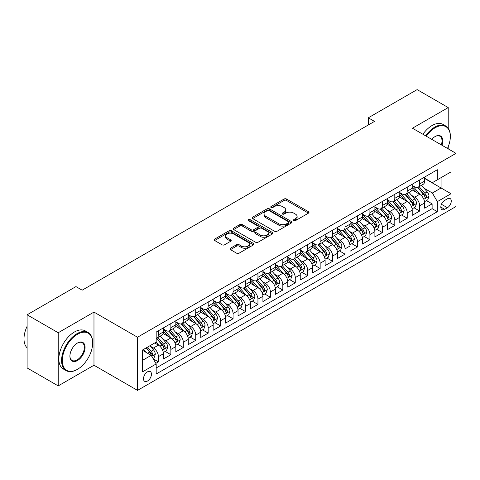 <?xml version="1.0" encoding="UTF-8"?>
<svg xmlns="http://www.w3.org/2000/svg" width="480" height="480" viewBox="0 0 480 480"><rect width="100%" height="100%" fill="white"/><g stroke="black" fill="none" stroke-linecap="round" stroke-linejoin="round"><path stroke-width="0.72" d="M293.808 220.608A1.206 0.696 0 0 0 295.518 220.608L308.496 213.12A1.728 0.996 0 0 0 309 212.412A1.728 0.996 0 0 0 308.496 211.71L286.512 199.02A1.728 0.996 0 0 0 284.07 199.02L271.098 206.508A1.206 0.696 0 0 0 270.744 207A1.206 0.696 0 0 0 271.098 207.498A1.206 0.696 0 0 0 272.808 207.498L274.488 206.526A5.526 3.192 0 0 1 282.3 206.526L284.13 207.582A5.526 3.192 0 0 1 285.75 209.838A5.526 3.192 0 0 1 284.13 212.094L282.45 213.066A1.206 0.696 0 0 0 282.096 213.558A1.206 0.696 0 0 0 282.45 214.056A1.206 0.696 0 0 0 284.16 214.056L285.84 213.084A5.526 3.192 0 0 1 293.658 213.084L295.488 214.14A5.526 3.192 0 0 1 297.108 216.396A5.526 3.192 0 0 1 295.488 218.652L293.808 219.624A1.206 0.696 0 0 0 293.454 220.116A1.206 0.696 0 0 0 293.808 220.608L293.808 219.624M147.474 381.048A5.628 3.252 120 0 0 151.152 376.086A5.628 3.252 120 0 0 150.288 371.574A5.628 3.252 120 0 0 147.474 371.856A5.628 3.252 120 0 0 143.796 376.812A5.628 3.252 120 0 0 144.66 381.324A5.628 3.252 120 0 0 147.474 381.048M230.466 248.226A1.728 0.996 0 0 0 229.956 248.934A1.728 0.996 0 0 0 230.466 249.636L236.628 253.2A1.728 0.996 0 0 0 239.07 253.2L253.482 244.878A1.728 0.996 0 0 0 253.986 244.176A1.728 0.996 0 0 0 253.482 243.468L231.504 230.778A1.728 0.996 0 0 0 229.062 230.778L214.65 239.1A1.728 0.996 0 0 0 214.146 239.802A1.728 0.996 0 0 0 214.65 240.51L222.096 244.812A1.728 0.996 0 0 0 224.538 244.812L230.706 241.248A1.728 0.996 0 0 0 231.216 240.546A1.728 0.996 0 0 0 230.706 239.838L227.016 237.708A4.62 2.67 0 0 1 225.66 235.818A4.62 2.67 0 0 1 228.51 233.358A4.62 2.67 0 0 1 233.544 233.934L248.016 242.286A4.62 2.67 0 0 1 249.372 244.176A4.62 2.67 0 0 1 246.516 246.636A4.62 2.67 0 0 1 241.482 246.06L239.07 244.668A1.728 0.996 0 0 0 236.628 244.668L230.466 248.226L230.466 249.636M93.978 312.096L58.212 332.742L27.108 314.79L27.108 367.938L58.212 385.896L93.978 365.244L137.52 390.384L137.52 337.23L93.978 312.096L93.978 365.244M448.224 128.268L448.224 107.574L412.458 128.22L456 153.36L137.52 337.23M448.224 107.574L417.126 89.616L368.292 117.81L368.292 124.992M27.108 314.79L75.942 286.596L82.158 290.19L374.514 121.398L368.292 117.81M274.608 231.276A1.728 0.996 0 0 0 277.05 231.276L291.456 222.954A1.728 0.996 0 0 0 291.966 222.246A1.728 0.996 0 0 0 291.456 221.544L269.478 208.854A1.728 0.996 0 0 0 267.036 208.854L252.624 217.17A1.728 0.996 0 0 0 252.12 217.878A1.728 0.996 0 0 0 252.624 218.58L274.608 231.276M248.898 220.872A1.206 0.696 0 0 1 250.122 221.04L250.122 219.606L272.472 232.506A1.728 0.996 0 0 1 272.976 233.214A1.728 0.996 0 0 1 272.472 233.916L258.06 242.238A1.728 0.996 0 0 1 255.618 242.238L233.64 229.548L233.64 228.138A1.728 0.996 0 0 0 233.13 228.84A1.728 0.996 0 0 0 233.64 229.548M233.64 228.138L239.808 224.574A1.728 0.996 0 0 1 242.25 224.574L251.16 229.722A1.728 0.996 0 0 0 253.602 229.722L257.694 227.358A1.728 0.996 0 0 0 258.198 226.656A1.728 0.996 0 0 0 257.694 225.948L248.412 220.59A1.206 0.696 0 0 1 248.058 220.098A1.206 0.696 0 0 1 248.808 219.456A1.206 0.696 0 0 1 250.122 219.606M155.838 363.36L158.418 361.872L153.258 358.89M150.318 346.206L153.444 348.006A7.038 4.062 60 0 1 158.418 356.628L163.398 353.754L163.398 358.998L170.862 354.69L165.198 351.42M162.762 339.024L165.888 340.824A7.038 4.062 60 0 1 170.862 349.446L175.836 346.572L175.836 351.816L183.3 347.502L177.642 344.238M175.2 331.836L178.326 333.642A7.038 4.062 60 0 1 183.3 342.264L188.28 339.39L188.28 344.634L195.744 340.32L190.08 337.056M187.644 324.654L190.764 326.46A7.038 4.062 60 0 1 195.744 335.076L200.718 332.208L200.718 337.452L208.182 333.138L202.524 329.874M200.082 317.472L203.208 319.278A7.038 4.062 60 0 1 208.182 327.894L213.162 325.026L213.162 330.264L220.626 325.956L214.962 322.686M212.526 310.29L215.646 312.096A7.038 4.062 60 0 1 220.626 320.712L225.6 317.838L225.6 323.082L233.064 318.774L227.406 315.504M224.964 303.108L228.09 304.914A7.038 4.062 60 0 1 233.064 313.53L238.038 310.656L238.038 315.9L245.502 311.592L239.844 308.322M237.408 295.926L240.528 297.732A7.038 4.062 60 0 1 245.502 306.348L250.482 303.474L250.482 308.718L257.946 304.41L252.288 301.14M249.846 288.744L252.972 290.55A7.038 4.062 60 0 1 257.946 299.166L262.92 296.292L262.92 301.536L270.384 297.228L264.726 293.958M262.284 281.562L265.41 283.362A7.038 4.062 60 0 1 270.384 291.984L275.364 289.11L275.364 294.354L282.828 290.046L277.164 286.776M274.728 274.38L277.848 276.18A7.038 4.062 60 0 1 282.828 284.802L287.802 281.928L287.802 287.172L295.266 282.864L289.608 279.594M287.166 267.198L290.292 268.998A7.038 4.062 60 0 1 295.266 277.62L300.246 274.746L300.246 279.99L307.71 275.682L302.046 272.412M299.61 260.016L302.73 261.816A7.038 4.062 60 0 1 307.71 270.438L312.684 267.564L312.684 272.808L320.148 268.494L314.49 265.23M312.048 252.834L315.174 254.634A7.038 4.062 60 0 1 320.148 263.256L325.122 260.382L325.122 265.626L332.592 261.312L326.928 258.048M324.492 245.646L327.612 247.452A7.038 4.062 60 0 1 332.592 256.074L337.566 253.2L337.566 258.444L345.03 254.13L339.372 250.866M336.93 238.464L340.056 240.27A7.038 4.062 60 0 1 345.03 248.886L350.004 246.018L350.004 251.256L357.468 246.948L351.81 243.684M349.368 231.282L352.494 233.088A7.038 4.062 60 0 1 357.468 241.704L362.448 238.83L362.448 244.074L369.912 239.766L364.248 236.496M361.812 224.1L364.932 225.906A7.038 4.062 60 0 1 369.912 234.522L374.886 231.648L374.886 236.892L382.35 232.584L376.692 229.314M374.25 216.918L377.376 218.724A7.038 4.062 60 0 1 382.35 227.34L387.33 224.466L387.33 229.71L394.794 225.402L389.13 222.132M386.694 209.736L389.814 211.542A7.038 4.062 60 0 1 394.794 220.158L399.768 217.284L399.768 222.528L407.232 218.22L401.574 214.95M399.132 202.554L402.258 204.354A7.038 4.062 60 0 1 407.232 212.976L412.212 210.102L412.212 215.346L419.676 211.038L419.676 205.794A7.038 4.062 -120 0 0 414.696 197.172L411.576 195.372M414.012 207.768L419.676 211.038M163.398 353.754A7.038 4.062 -120 0 0 158.418 345.132L154.686 342.978M175.836 346.572A7.038 4.062 -120 0 0 170.862 337.95L163.17 333.51M188.28 339.39A7.038 4.062 -120 0 0 183.3 330.768L175.608 326.328M200.718 332.208A7.038 4.062 -120 0 0 195.744 323.586L188.046 319.146M213.162 325.026A7.038 4.062 -120 0 0 208.182 316.404L200.49 311.964M225.6 317.838A7.038 4.062 -120 0 0 220.626 309.222L212.928 304.782M238.038 310.656A7.038 4.062 -120 0 0 233.064 302.04L225.372 297.6M250.482 303.474A7.038 4.062 -120 0 0 245.502 294.858L237.81 290.412M262.92 296.292A7.038 4.062 -120 0 0 257.946 287.676L250.254 283.23M275.364 289.11A7.038 4.062 -120 0 0 270.384 280.494L262.692 276.048M287.802 281.928A7.038 4.062 -120 0 0 282.828 273.306L275.136 268.866M300.246 274.746A7.038 4.062 -120 0 0 295.266 266.124L287.574 261.684M312.684 267.564A7.038 4.062 -120 0 0 307.71 258.942L300.012 254.502M325.122 260.382A7.038 4.062 -120 0 0 320.148 251.76L312.456 247.32M337.566 253.2A7.038 4.062 -120 0 0 332.592 244.578L324.894 240.138M350.004 246.018A7.038 4.062 -120 0 0 345.03 237.396L337.338 232.956M362.448 238.83A7.038 4.062 -120 0 0 357.468 230.214L349.776 225.774M374.886 231.648A7.038 4.062 -120 0 0 369.912 223.032L362.22 218.592M387.33 224.466A7.038 4.062 -120 0 0 382.35 215.85L374.658 211.404M399.768 217.284A7.038 4.062 -120 0 0 394.794 208.668L387.096 204.222M412.212 210.102A7.038 4.062 -120 0 0 407.232 201.486L399.54 197.04M447.414 198.828L444.678 200.406A5.454 3.15 120 0 0 441.114 205.212A5.454 3.15 120 0 0 441.954 209.586A5.454 3.15 120 0 0 444.678 209.316L447.414 207.732A5.454 3.15 120 0 0 450.978 202.926A5.454 3.15 120 0 0 450.144 198.558A5.454 3.15 120 0 0 447.414 198.828M137.52 390.384L456 206.514L456 153.36M142.494 360.36L151.206 355.332L156.18 363.954L156.18 374.01L437.34 211.686L437.34 201.63L432.36 193.008L424.014 188.19M156.18 363.954L142.494 371.856L142.494 350.016L156.18 342.12L156.18 332.064L437.34 169.734L437.34 179.79L451.026 171.894L451.026 193.728L437.34 201.63M163.398 329.046L165.888 330.48A7.038 4.062 60 0 0 169.404 330.828L174.378 327.96A7.038 4.062 -120 0 0 175.836 324.738L175.836 320.712M175.836 321.864L178.326 323.298A7.038 4.062 60 0 0 181.842 323.646L186.822 320.772A7.038 4.062 -120 0 0 188.28 317.556L188.28 313.53M188.28 314.682L190.764 316.116A7.038 4.062 60 0 0 194.286 316.464L199.26 313.59A7.038 4.062 -120 0 0 200.718 310.368L200.718 306.348M200.718 307.5L203.208 308.934A7.038 4.062 60 0 0 206.724 309.282L211.704 306.408A7.038 4.062 -120 0 0 213.162 303.186L213.162 299.166M213.162 300.318L215.646 301.752A7.038 4.062 60 0 0 219.168 302.1L224.142 299.226A7.038 4.062 -120 0 0 225.6 296.004L225.6 291.984M225.6 293.13L228.09 294.57A7.038 4.062 60 0 0 231.606 294.918L236.586 292.044A7.038 4.062 -120 0 0 238.038 288.822L238.038 284.802M238.038 285.948L240.528 287.388A7.038 4.062 60 0 0 244.05 287.736L249.024 284.862A7.038 4.062 -120 0 0 250.482 281.64L250.482 277.62M250.482 278.766L252.972 280.206A7.038 4.062 60 0 0 256.488 280.554L261.462 277.68A7.038 4.062 -120 0 0 262.92 274.458L262.92 270.438M262.92 271.584L265.41 273.024A7.038 4.062 60 0 0 268.926 273.372L273.906 270.498A7.038 4.062 -120 0 0 275.364 267.276L275.364 263.256M275.364 264.402L277.848 265.842A7.038 4.062 60 0 0 281.37 266.19L286.344 263.316A7.038 4.062 -120 0 0 287.802 260.094L287.802 256.068M287.802 257.22L290.292 258.654A7.038 4.062 60 0 0 293.808 259.008L298.788 256.134A7.038 4.062 -120 0 0 300.246 252.912L300.246 248.886M300.246 250.038L302.73 251.472A7.038 4.062 60 0 0 306.252 251.82L311.226 248.952A7.038 4.062 -120 0 0 312.684 245.73L312.684 241.704M312.684 242.856L315.174 244.29A7.038 4.062 60 0 0 318.69 244.638L323.67 241.77A7.038 4.062 -120 0 0 325.122 238.548L325.122 234.522M325.122 235.674L327.612 237.108A7.038 4.062 60 0 0 331.134 237.456L336.108 234.582A7.038 4.062 -120 0 0 337.566 231.36L337.566 227.34M337.566 228.492L340.056 229.926A7.038 4.062 60 0 0 343.572 230.274L348.546 227.4A7.038 4.062 -120 0 0 350.004 224.178L350.004 220.158M350.004 221.31L352.494 222.744A7.038 4.062 60 0 0 356.01 223.092L360.99 220.218A7.038 4.062 -120 0 0 362.448 216.996L362.448 212.976M362.448 214.122L364.932 215.562A7.038 4.062 60 0 0 368.454 215.91L373.428 213.036A7.038 4.062 -120 0 0 374.886 209.814L374.886 205.794M374.886 206.94L377.376 208.38A7.038 4.062 60 0 0 380.892 208.728L385.872 205.854A7.038 4.062 -120 0 0 387.33 202.632L387.33 198.612M387.33 199.758L389.814 201.198A7.038 4.062 60 0 0 393.336 201.546L398.31 198.672A7.038 4.062 -120 0 0 399.768 195.45L399.768 191.43M399.768 192.576L402.258 194.016A7.038 4.062 60 0 0 405.774 194.364L410.754 191.49A7.038 4.062 -120 0 0 412.212 188.268L412.212 184.248M156.18 367.974L432.114 208.668L432.114 203.856L424.65 208.164L424.65 202.92A7.038 4.062 -120 0 0 419.676 194.304L411.978 189.858M412.212 185.394L414.696 186.834A7.038 4.062 -120 0 0 418.218 187.182A7.038 4.062 -120 0 0 419.676 183.96L419.676 179.934M418.218 187.182L423.192 184.308A7.038 4.062 -120 0 0 424.65 181.086L424.65 177.06M158.418 330.768L158.418 334.794A7.038 4.062 60 0 1 156.966 338.01A7.038 4.062 60 0 1 156.18 338.298M156.966 338.01L161.94 335.142A7.038 4.062 -120 0 0 163.398 331.92L163.398 327.894M170.862 323.586L170.862 327.606A7.038 4.062 60 0 1 169.404 330.828M183.3 316.404L183.3 320.424A7.038 4.062 60 0 1 181.842 323.646M195.744 309.222L195.744 313.242A7.038 4.062 60 0 1 194.286 316.464M208.182 302.04L208.182 306.06A7.038 4.062 60 0 1 206.724 309.282M220.626 294.858L220.626 298.878A7.038 4.062 60 0 1 219.168 302.1M233.064 287.676L233.064 291.696A7.038 4.062 60 0 1 231.606 294.918M245.502 280.494L245.502 284.514A7.038 4.062 60 0 1 244.05 287.736M257.946 273.306L257.946 277.332A7.038 4.062 60 0 1 256.488 280.554M270.384 266.124L270.384 270.15A7.038 4.062 60 0 1 268.926 273.372M282.828 258.942L282.828 262.968A7.038 4.062 60 0 1 281.37 266.19M295.266 251.76L295.266 255.786A7.038 4.062 60 0 1 293.808 259.008M307.71 244.578L307.71 248.598A7.038 4.062 60 0 1 306.252 251.82M320.148 237.396L320.148 241.416A7.038 4.062 60 0 1 318.69 244.638M332.592 230.214L332.592 234.234A7.038 4.062 60 0 1 331.134 237.456M345.03 223.032L345.03 227.052A7.038 4.062 60 0 1 343.572 230.274M357.468 215.85L357.468 219.87A7.038 4.062 60 0 1 356.01 223.092M369.912 208.668L369.912 212.688A7.038 4.062 60 0 1 368.454 215.91M382.35 201.486L382.35 205.506A7.038 4.062 60 0 1 380.892 208.728M394.794 194.298L394.794 198.324A7.038 4.062 60 0 1 393.336 201.546M407.232 187.116L407.232 191.142A7.038 4.062 60 0 1 405.774 194.364M407.232 212.976L407.232 218.22M394.794 220.158L394.794 225.402M382.35 227.34L382.35 232.584M369.912 234.522L369.912 239.766M357.468 241.704L357.468 246.948M345.03 248.886L345.03 254.13M332.592 256.074L332.592 261.312M320.148 263.256L320.148 268.494M307.71 270.438L307.71 275.682M295.266 277.62L295.266 282.864M282.828 284.802L282.828 290.046M270.384 291.984L270.384 297.228M257.946 299.166L257.946 304.41M245.502 306.348L245.502 311.592M233.064 313.53L233.064 318.774M220.626 320.712L220.626 325.956M208.182 327.894L208.182 333.138M195.744 335.076L195.744 340.32M183.3 342.264L183.3 347.502M170.862 349.446L170.862 354.69M158.418 356.628L158.418 361.872M151.206 355.332L142.494 350.304M432.36 193.008L441.072 187.98L441.072 177.636L451.026 171.894M424.65 178.5L451.026 193.728M424.65 178.212L432.36 182.664L437.34 179.79M448.224 148.872L448.224 146.664M58.212 332.742L58.212 385.896M426.456 200.586L432.114 203.856M432.114 208.668L437.34 211.686M294.294 220.782L295.488 220.092A5.526 3.192 0 0 0 297.108 217.836L297.108 216.396M285.75 209.838L285.75 211.278A5.526 3.192 0 0 1 284.13 213.534L282.936 214.224M308.472 213.132L286.512 200.454A1.728 0.996 0 0 0 284.07 200.454L271.578 207.666M291.456 221.544L291.456 222.954L269.478 210.288A1.728 0.996 0 0 0 267.036 210.288L252.648 218.598M288.408 222.744A1.206 0.696 0 0 0 288.762 222.246A1.206 0.696 0 0 0 288.408 221.754L269.112 210.618A1.206 0.696 0 0 0 267.402 210.618L265.632 211.638A5.526 3.192 0 0 0 264.012 213.894A5.526 3.192 0 0 0 265.632 216.15L278.82 223.764A5.526 3.192 0 0 0 286.638 223.764L288.408 222.744L288.408 224.178A1.206 0.696 0 0 0 288.762 223.686L288.762 222.246M264.012 213.894L264.012 215.328A5.526 3.192 0 0 0 265.632 217.59L265.632 216.15M288.408 224.178L286.638 225.204A5.526 3.192 0 0 1 278.82 225.204L265.632 217.59M233.664 229.56L239.808 226.014L239.808 224.574M258.198 226.656L258.198 228.09A1.728 0.996 0 0 1 257.694 228.798L253.602 231.156A1.728 0.996 0 0 1 251.16 231.156L242.25 226.014A1.728 0.996 0 0 0 239.808 226.014M250.122 221.04L272.448 233.928M260.412 235.062A4.62 2.67 0 0 0 265.446 235.638A4.62 2.67 0 0 0 268.296 233.178A4.62 2.67 0 0 0 266.946 231.288L261.846 228.348A1.728 0.996 0 0 0 259.404 228.348L255.312 230.712A1.728 0.996 0 0 0 254.808 231.414A1.728 0.996 0 0 0 255.312 232.122L260.412 235.062L260.412 236.496A4.62 2.67 0 0 0 265.446 237.078A4.62 2.67 0 0 0 268.296 234.612L268.296 233.178M254.808 231.414L254.808 232.848A1.728 0.996 0 0 0 255.312 233.556L255.312 232.122M260.412 236.496L255.312 233.556M249.372 244.176L249.372 245.61A4.62 2.67 0 0 1 246.516 248.076A4.62 2.67 0 0 1 241.482 247.5L239.07 246.102A1.728 0.996 0 0 0 236.628 246.102L230.484 249.654M225.66 235.818L225.66 237.258A4.62 2.67 0 0 0 227.016 239.142L227.016 237.708M230.682 241.26L227.016 239.142M253.482 243.468L253.482 244.878L231.504 232.218A1.728 0.996 0 0 0 229.062 232.218L214.674 240.522M424.548 201.69L427.758 199.83L429.006 196.242A4.662 2.694 -120 0 0 427.188 191.862L421.506 185.28M420.366 194.754L413.622 186.954A13.458 7.77 -120 0 0 412.212 185.472M416.67 192.564L412.896 188.202A11.172 6.45 -120 0 0 412.212 187.452M417.582 187.434L423.33 194.088A4.662 2.694 60 0 1 424.992 197.304L425.334 197.856L425.964 197.766L426.486 196.44A4.662 2.694 -120 0 0 424.824 193.23L419.142 186.648M417.918 187.326L424.098 194.478A2.376 1.374 60 0 1 424.698 195.408L426.486 196.44M447.468 148.434A21.462 12.39 120 0 0 450.342 136.518A21.462 12.39 120 0 0 435.162 127.752A21.462 12.39 120 0 0 426.276 136.2M425.64 135.828A21.99 12.696 -60 0 1 434.79 127.11A21.99 12.696 -60 0 1 445.782 126.018A21.99 12.696 -60 0 1 450.342 136.086A21.99 12.696 -60 0 1 450.336 136.302M431.784 139.38A10.734 6.198 -60 0 1 435.162 136.518L435.162 136.518A10.734 6.198 -60 0 1 441.96 145.254M422.898 134.25A21.99 12.696 -60 0 1 432.054 125.526A21.99 12.696 -60 0 1 443.046 124.44L445.782 126.018M441.306 144.876A10.206 5.892 120 0 0 439.89 136.23A10.206 5.892 120 0 0 434.97 136.632M77.124 369.516L77.496 369.306A21.462 12.39 120 0 0 92.67 343.014A21.462 12.39 120 0 0 77.496 334.254A21.462 12.39 120 0 0 62.316 360.54A21.462 12.39 120 0 0 77.496 369.306L77.124 369.522A21.99 12.696 -60 0 1 77.124 369.522A21.99 12.696 -60 0 1 66.126 370.608A21.99 12.696 -60 0 1 62.754 352.986A21.99 12.696 -60 0 1 77.124 333.606A21.99 12.696 -60 0 1 88.116 332.514A21.99 12.696 -60 0 1 92.67 342.582A21.99 12.696 -60 0 1 92.67 342.804M77.496 360.54A10.734 6.198 -60 0 1 69.906 356.16A10.734 6.198 -60 0 1 77.496 343.014L77.496 343.014A10.734 6.198 -60 0 1 85.086 347.394A10.734 6.198 -60 0 1 77.496 360.54M69.906 355.938A10.206 5.892 120 0 0 72.018 360.402A10.206 5.892 120 0 0 77.124 359.892A10.206 5.892 120 0 0 83.79 350.904A10.206 5.892 120 0 0 82.224 342.726A10.206 5.892 120 0 0 77.304 343.128M66.126 370.608L63.39 369.03A21.99 12.696 -60 0 1 60.018 351.408A21.99 12.696 -60 0 1 74.382 332.028A21.99 12.696 -60 0 1 85.38 330.936L88.116 332.514M27.108 347.826A21.99 12.696 -60 0 1 27.108 326.28M412.104 208.872L415.32 207.012L416.562 203.424A4.662 2.694 -120 0 0 414.75 199.044L409.062 192.462M407.922 201.936L401.184 194.136A13.458 7.77 -120 0 0 399.768 192.654M404.226 199.746L400.458 195.384A11.172 6.45 -120 0 0 399.768 194.634M405.144 194.616L410.892 201.27A4.662 2.694 60 0 1 412.554 204.486L412.89 205.038L413.52 204.948L414.048 203.622A4.662 2.694 -120 0 0 412.386 200.412L406.698 193.83M405.48 194.508L411.66 201.66A2.376 1.374 60 0 1 412.254 202.59L414.048 203.622M399.666 216.054L402.876 214.194L404.124 210.606A4.662 2.694 -120 0 0 402.306 206.226L396.624 199.644M395.484 209.124L388.74 201.318A13.458 7.77 -120 0 0 387.33 199.836M391.788 206.934L388.014 202.566A11.172 6.45 -120 0 0 387.33 201.816M392.7 201.798L398.448 208.452A4.662 2.694 60 0 1 400.11 211.668L400.452 212.22L401.082 212.13L401.604 210.804A4.662 2.694 -120 0 0 399.942 207.594L394.26 201.012M393.036 201.69L399.216 208.842A2.376 1.374 60 0 1 399.816 209.772L401.604 210.804M387.222 223.236L390.438 221.382L391.68 217.788A4.662 2.694 -120 0 0 389.868 213.408L384.18 206.832M383.04 216.306L376.302 208.5A13.458 7.77 -120 0 0 374.886 207.018M379.344 214.116L375.576 209.748A11.172 6.45 -120 0 0 374.886 208.998M380.262 208.98L386.01 215.634A4.662 2.694 60 0 1 387.672 218.85L388.008 219.402L388.638 219.312L389.166 217.986A4.662 2.694 -120 0 0 387.504 214.776L381.816 208.194M380.598 208.872L386.778 216.024A2.376 1.374 60 0 1 387.372 216.954L389.166 217.986M374.784 230.418L378 228.564L379.242 224.97A4.662 2.694 -120 0 0 377.424 220.59L371.742 214.014M370.602 223.488L363.864 215.682A13.458 7.77 -120 0 0 362.448 214.2M366.906 221.298L363.132 216.93A11.172 6.45 -120 0 0 362.448 216.18M367.818 216.162L373.566 222.822A4.662 2.694 60 0 1 375.234 226.032L375.57 226.584L376.2 226.494L376.722 225.168A4.662 2.694 -120 0 0 375.06 221.958L369.378 215.376M368.16 216.054L374.334 223.206A2.376 1.374 60 0 1 374.934 224.136L376.722 225.168M362.34 237.6L365.556 235.746L366.798 232.152A4.662 2.694 -120 0 0 364.986 227.778L359.298 221.196M358.164 230.67L351.42 222.864A13.458 7.77 -120 0 0 350.004 221.382M354.462 228.48L350.694 224.112A11.172 6.45 -120 0 0 350.004 223.362M355.38 223.344L361.128 230.004A4.662 2.694 60 0 1 362.79 233.214L363.132 233.766L363.762 233.676L364.284 232.35A4.662 2.694 -120 0 0 362.622 229.14L356.934 222.558M355.716 223.236L361.896 230.388A2.376 1.374 60 0 1 362.496 231.318L364.284 232.35M349.902 244.782L353.118 242.928L354.36 239.334A4.662 2.694 -120 0 0 352.542 234.96L346.86 228.378M345.72 237.852L338.982 230.046A13.458 7.77 -120 0 0 337.566 228.564M342.024 235.662L338.256 231.294A11.172 6.45 -120 0 0 337.566 230.544M342.936 230.526L348.69 237.186A4.662 2.694 60 0 1 350.352 240.396L350.688 240.948L351.318 240.858L351.84 239.532A4.662 2.694 -120 0 0 350.178 236.322L344.496 229.74M343.278 230.418L349.452 237.57A2.376 1.374 60 0 1 350.052 238.5L351.84 239.532M337.458 251.964L340.674 250.11L341.922 246.516A4.662 2.694 -120 0 0 340.104 242.142L334.422 235.56M333.282 245.034L326.538 237.228A13.458 7.77 -120 0 0 325.122 235.752M329.586 242.844L325.812 238.476A11.172 6.45 -120 0 0 325.122 237.726M330.498 237.708L336.246 244.368A4.662 2.694 60 0 1 337.908 247.578L338.25 248.13L338.88 248.04L339.402 246.714A4.662 2.694 -120 0 0 337.74 243.504L332.058 236.922M330.834 237.6L337.014 244.752A2.376 1.374 60 0 1 337.614 245.682L339.402 246.714M325.02 259.146L328.236 257.292L329.478 253.698A4.662 2.694 -120 0 0 327.66 249.324L321.978 242.742M320.838 252.216L314.1 244.41A13.458 7.77 -120 0 0 312.684 242.934M317.142 250.026L313.374 245.658A11.172 6.45 -120 0 0 312.684 244.908M318.06 244.89L323.808 251.55A4.662 2.694 60 0 1 325.47 254.76L325.806 255.312L326.436 255.228L326.964 253.902A4.662 2.694 -120 0 0 325.302 250.686L319.614 244.104M318.396 244.782L324.57 251.934A2.376 1.374 60 0 1 325.17 252.864L326.964 253.902M312.582 266.328L315.792 264.474L317.04 260.88A4.662 2.694 -120 0 0 315.222 256.506L309.54 249.924M308.4 259.398L301.656 251.592A13.458 7.77 -120 0 0 300.246 250.116M304.704 257.208L300.93 252.846A11.172 6.45 -120 0 0 300.246 252.09M305.616 252.078L311.364 258.732A4.662 2.694 60 0 1 313.026 261.942L313.368 262.494L313.998 262.41L314.52 261.084A4.662 2.694 -120 0 0 312.858 257.868L307.176 251.292M305.952 251.964L312.132 259.122A2.376 1.374 60 0 1 312.732 260.046L314.52 261.084M300.138 273.516L303.354 271.656L304.596 268.068A4.662 2.694 -120 0 0 302.784 263.688L297.096 257.106M295.956 266.58L289.218 258.774A13.458 7.77 -120 0 0 287.802 257.298M292.26 264.39L288.492 260.028A11.172 6.45 -120 0 0 287.802 259.278M293.178 259.26L298.926 265.914A4.662 2.694 60 0 1 300.588 269.124L300.924 269.676L301.554 269.592L302.082 268.266A4.662 2.694 -120 0 0 300.42 265.05L294.732 258.474M293.514 259.152L299.694 266.304A2.376 1.374 60 0 1 300.288 267.228L302.082 268.266M287.7 280.698L290.916 278.838L292.158 275.25A4.662 2.694 -120 0 0 290.34 270.87L284.658 264.288M283.518 273.762L276.78 265.962A13.458 7.77 -120 0 0 275.364 264.48M279.822 271.572L276.048 267.21A11.172 6.45 -120 0 0 275.364 266.46M280.734 266.442L286.482 273.096A4.662 2.694 60 0 1 288.144 276.306L288.486 276.864L289.116 276.774L289.638 275.448A4.662 2.694 -120 0 0 287.976 272.238L282.294 265.656M281.076 266.334L287.25 273.486A2.376 1.374 60 0 1 287.85 274.416L289.638 275.448M275.256 287.88L278.472 286.02L279.714 282.432A4.662 2.694 -120 0 0 277.902 278.052L272.214 271.47M271.08 280.944L264.336 273.144A13.458 7.77 -120 0 0 262.92 271.662M267.378 278.754L263.61 274.392A11.172 6.45 -120 0 0 262.92 273.642M268.296 273.624L274.044 280.278A4.662 2.694 60 0 1 275.706 283.494L276.048 284.046L276.678 283.956L277.2 282.63A4.662 2.694 -120 0 0 275.538 279.42L269.85 272.838M268.632 273.516L274.812 280.668A2.376 1.374 60 0 1 275.406 281.598L277.2 282.63M262.818 295.062L266.034 293.202L267.276 289.614A4.662 2.694 -120 0 0 265.458 285.234L259.776 278.652M258.636 288.126L251.898 280.326A13.458 7.77 -120 0 0 250.482 278.844M254.94 285.936L251.172 281.574A11.172 6.45 -120 0 0 250.482 280.824M255.852 280.806L261.606 287.46A4.662 2.694 60 0 1 263.268 290.676L263.604 291.228L264.234 291.138L264.756 289.812A4.662 2.694 -120 0 0 263.094 286.602L257.412 280.02M256.194 280.698L262.368 287.85A2.376 1.374 60 0 1 262.968 288.78L264.756 289.812M250.374 302.244L253.59 300.39L254.832 296.796A4.662 2.694 -120 0 0 253.02 292.416L247.338 285.834M246.198 295.314L239.454 287.508A13.458 7.77 -120 0 0 238.038 286.026M242.502 293.124L238.728 288.756A11.172 6.45 -120 0 0 238.038 288.006M243.414 287.988L249.162 294.642A4.662 2.694 60 0 1 250.824 297.858L251.166 298.41L251.796 298.32L252.318 296.994A4.662 2.694 -120 0 0 250.656 293.784L244.974 287.202M243.75 287.88L249.93 295.032A2.376 1.374 60 0 1 250.53 295.962L252.318 296.994M237.936 309.426L241.152 307.572L242.394 303.978A4.662 2.694 -120 0 0 240.576 299.598L234.894 293.022M233.754 302.496L227.016 294.69A13.458 7.77 -120 0 0 225.6 293.208M230.058 300.306L226.29 295.938A11.172 6.45 -120 0 0 225.6 295.188M230.97 295.17L236.724 301.83A4.662 2.694 60 0 1 238.386 305.04L238.722 305.592L239.352 305.502L239.88 304.176A4.662 2.694 -120 0 0 238.218 300.966L232.53 294.384M231.312 295.062L237.486 302.214A2.376 1.374 60 0 1 238.086 303.144L239.88 304.176M225.498 316.608L228.708 314.754L229.956 311.16A4.662 2.694 -120 0 0 228.138 306.786L222.456 300.204M221.316 309.678L214.572 301.872A13.458 7.77 -120 0 0 213.162 300.39M217.62 307.488L213.846 303.12A11.172 6.45 -120 0 0 213.162 302.37M218.532 302.352L224.28 309.012A4.662 2.694 60 0 1 225.942 312.222L226.284 312.774L226.914 312.684L227.436 311.358A4.662 2.694 -120 0 0 225.774 308.148L220.092 301.566M218.868 302.244L225.048 309.396A2.376 1.374 60 0 1 225.648 310.326L227.436 311.358M213.054 323.79L216.27 321.936L217.512 318.342A4.662 2.694 -120 0 0 215.7 313.968L210.012 307.386M208.872 316.86L202.134 309.054A13.458 7.77 -120 0 0 200.718 307.572M205.176 314.67L201.408 310.302A11.172 6.45 -120 0 0 200.718 309.552M206.094 309.534L211.842 316.194A4.662 2.694 60 0 1 213.504 319.404L213.84 319.956L214.47 319.866L214.998 318.54A4.662 2.694 -120 0 0 213.336 315.33L207.648 308.748M206.43 309.426L212.61 316.578A2.376 1.374 60 0 1 213.204 317.508L214.998 318.54M200.616 330.972L203.826 329.118L205.074 325.524A4.662 2.694 -120 0 0 203.256 321.15L197.574 314.568M196.434 324.042L189.69 316.236A13.458 7.77 -120 0 0 188.28 314.76M192.738 321.852L188.964 317.484A11.172 6.45 -120 0 0 188.28 316.734M193.65 316.716L199.398 323.376A4.662 2.694 60 0 1 201.06 326.586L201.402 327.138L202.032 327.048L202.554 325.722A4.662 2.694 -120 0 0 200.892 322.512L195.21 315.93M193.992 316.608L200.166 323.76A2.376 1.374 60 0 1 200.766 324.69L202.554 325.722M188.172 338.154L191.388 336.3L192.63 332.706A4.662 2.694 -120 0 0 190.818 328.332L185.13 321.75M183.996 331.224L177.252 323.418A13.458 7.77 -120 0 0 175.836 321.942M180.294 329.034L176.526 324.666A11.172 6.45 -120 0 0 175.836 323.916M181.212 323.898L186.96 330.558A4.662 2.694 60 0 1 188.622 333.768L188.964 334.32L189.594 334.23L190.116 332.904A4.662 2.694 -120 0 0 188.454 329.694L182.766 323.112M181.548 323.79L187.728 330.942A2.376 1.374 60 0 1 188.322 331.872L190.116 332.904M175.734 345.336L178.95 343.482L180.192 339.888A4.662 2.694 -120 0 0 178.374 335.514L172.692 328.932M171.552 338.406L164.814 330.6A13.458 7.77 -120 0 0 163.398 329.124M167.856 336.216L164.088 331.848A11.172 6.45 -120 0 0 163.398 331.098M168.768 331.086L174.522 337.74A4.662 2.694 60 0 1 176.184 340.95L176.52 341.502L177.15 341.418L177.672 340.092A4.662 2.694 -120 0 0 176.01 336.876L170.328 330.294M169.11 330.972L175.284 338.124A2.376 1.374 60 0 1 175.884 339.054L177.672 340.092M163.29 352.518L166.506 350.664L167.748 347.076A4.662 2.694 -120 0 0 165.936 342.696L160.248 336.114M159.114 345.588L156.138 342.144M155.418 343.398L154.932 342.84M156.33 338.268L162.078 344.922A4.662 2.694 60 0 1 163.74 348.132L164.082 348.684L164.712 348.6L165.234 347.274A4.662 2.694 -120 0 0 163.572 344.058L157.89 337.482M156.666 338.154L162.846 345.312A2.376 1.374 60 0 1 163.446 346.236L165.234 347.274M153.012 358.458L154.068 357.846L155.31 354.258A4.662 2.694 -120 0 0 153.492 349.878L149.916 345.732M146.574 352.662L143.694 349.326M142.974 350.58L142.494 350.028M146.058 347.964L149.64 352.104A4.662 2.694 60 0 1 151.302 355.314L151.638 355.872L152.268 355.782L152.796 354.456A4.662 2.694 -120 0 0 151.128 351.24L147.552 347.1M146.346 347.796L150.402 352.494A2.376 1.374 60 0 1 151.002 353.418L152.796 354.456M153.444 348.006L158.418 345.132M165.888 340.824L170.862 337.95M178.326 333.642L183.3 330.768M190.764 326.46L195.744 323.586M203.208 319.278L208.182 316.404M215.646 312.096L220.626 309.222M228.09 304.914L233.064 302.04M240.528 297.732L245.502 294.858M252.972 290.55L257.946 287.676M265.41 283.362L270.384 280.494M277.848 276.18L282.828 273.306M290.292 268.998L295.266 266.124M302.73 261.816L307.71 258.942M315.174 254.634L320.148 251.76M327.612 247.452L332.592 244.578M340.056 240.27L345.03 237.396M352.494 233.088L357.468 230.214M364.932 225.906L369.912 223.032M377.376 218.724L382.35 215.85M389.814 211.542L394.794 208.668M402.258 204.354L407.232 201.486M414.696 197.172L419.676 194.304M419.676 183.96L424.65 181.086M158.418 334.794L163.398 331.92M170.862 327.606L175.836 324.738M183.3 320.424L188.28 317.556M195.744 313.242L200.718 310.368M208.182 306.06L213.162 303.186M220.626 298.878L225.6 296.004M233.064 291.696L238.038 288.822M245.502 284.514L250.482 281.64M257.946 277.332L262.92 274.458M270.384 270.15L275.364 267.276M282.828 262.968L287.802 260.094M295.266 255.786L300.246 252.912M307.71 248.598L312.684 245.73M320.148 241.416L325.122 238.548M332.592 234.234L337.566 231.36M345.03 227.052L350.004 224.178M357.468 219.87L362.448 216.996M369.912 212.688L374.886 209.814M382.35 205.506L387.33 202.632M394.794 198.324L399.768 195.45M407.232 191.142L412.212 188.268M419.676 205.794L424.65 202.92M441.45 204.288L447.414 207.732M440.82 207.084L444.678 209.316M295.488 220.092L295.488 218.652M282.45 214.056L282.45 213.066M284.13 213.534L284.13 212.094M271.098 207.498L271.098 206.508M284.07 200.454L284.07 199.02M286.512 200.454L286.512 199.02M308.496 213.12L308.496 211.71M252.624 218.58L252.624 217.17M267.036 210.288L267.036 208.854M269.478 210.288L269.478 208.854M278.82 225.204L278.82 223.764M286.638 225.204L286.638 223.764M242.25 226.014L242.25 224.574M251.16 231.156L251.16 229.722M253.602 231.156L253.602 229.722M257.694 228.798L257.694 227.358M272.472 233.916L272.472 232.506M236.628 246.102L236.628 244.668M239.07 246.102L239.07 244.668M241.482 247.5L241.482 246.06M230.706 241.248L230.706 239.838M214.65 240.51L214.65 239.1M229.062 232.218L229.062 230.778M231.504 232.218L231.504 230.778M423.834 199.296L428.97 196.332M413.622 186.954L414.264 186.582M424.824 193.23L427.188 191.862M421.11 195.372L423.33 194.088M411.396 206.478L416.532 203.514M401.184 194.136L401.826 193.764M412.386 200.412L414.75 199.044M408.666 202.554L410.892 201.27M398.952 213.66L404.094 210.696M388.74 201.318L389.382 200.946M399.942 207.594L402.306 206.226M396.228 209.736L398.448 208.452M386.514 220.842L391.65 217.878M376.302 208.5L376.944 208.128M387.504 214.776L389.868 213.408M383.784 216.918L386.01 215.634M374.07 228.03L379.212 225.06M363.864 215.682L364.5 215.31M375.06 221.958L377.424 220.59M371.346 224.106L373.566 222.822M361.632 235.212L366.768 232.242M351.42 222.864L352.062 222.492M362.622 229.14L364.986 227.778M358.902 231.288L361.128 230.004M349.188 242.394L354.33 239.424M338.982 230.046L339.618 229.674M350.178 236.322L352.542 234.96M346.464 238.47L348.69 237.186M336.75 249.576L341.886 246.606M326.538 237.228L327.18 236.862M337.74 243.504L340.104 242.142M334.026 245.652L336.246 244.368M324.312 256.758L329.448 253.788M314.1 244.41L314.742 244.044M325.302 250.686L327.66 249.324M321.582 252.834L323.808 251.55M311.868 263.94L317.01 260.976M301.656 251.592L302.298 251.226M312.858 257.868L315.222 256.506M309.144 260.016L311.364 258.732M299.43 271.122L304.566 268.158M289.218 258.774L289.86 258.408M300.42 265.05L302.784 263.688M296.7 267.198L298.926 265.914M286.986 278.304L292.128 275.34M276.78 265.962L277.416 265.59M287.976 272.238L290.34 270.87M284.262 274.38L286.482 273.096M274.548 285.486L279.684 282.522M264.336 273.144L264.978 272.772M275.538 279.42L277.902 278.052M271.818 281.562L274.044 280.278M262.104 292.668L267.246 289.704M251.898 280.326L252.534 279.954M263.094 286.602L265.458 285.234M259.38 288.744L261.606 287.46M249.666 299.85L254.802 296.886M239.454 287.508L240.096 287.136M250.656 293.784L253.02 292.416M246.942 295.926L249.162 294.642M237.222 307.038L242.364 304.068M227.016 294.69L227.658 294.318M238.218 300.966L240.576 299.598M234.498 303.108L236.724 301.83M224.784 314.22L229.926 311.25M214.572 301.872L215.214 301.5M225.774 308.148L228.138 306.786M222.06 310.296L224.28 309.012M212.346 321.402L217.482 318.432M202.134 309.054L202.776 308.682M213.336 315.33L215.7 313.968M209.616 317.478L211.842 316.194M199.902 328.584L205.044 325.614M189.69 316.236L190.332 315.864M200.892 322.512L203.256 321.15M197.178 324.66L199.398 323.376M187.464 335.766L192.6 332.796M177.252 323.418L177.894 323.052M188.454 329.694L190.818 328.332M184.734 331.842L186.96 330.558M175.02 342.948L180.162 339.978M164.814 330.6L165.45 330.234M176.01 336.876L178.374 335.514M172.296 339.024L174.522 337.74M162.582 350.13L167.718 347.166M163.572 344.058L165.936 342.696M159.852 346.206L162.078 344.922M151.794 356.358L155.28 354.348M151.128 351.24L153.492 349.878M147.624 353.268L149.64 352.104M450.342 136.518L450.342 136.086M92.67 343.014L92.67 342.582"/></g></svg>
